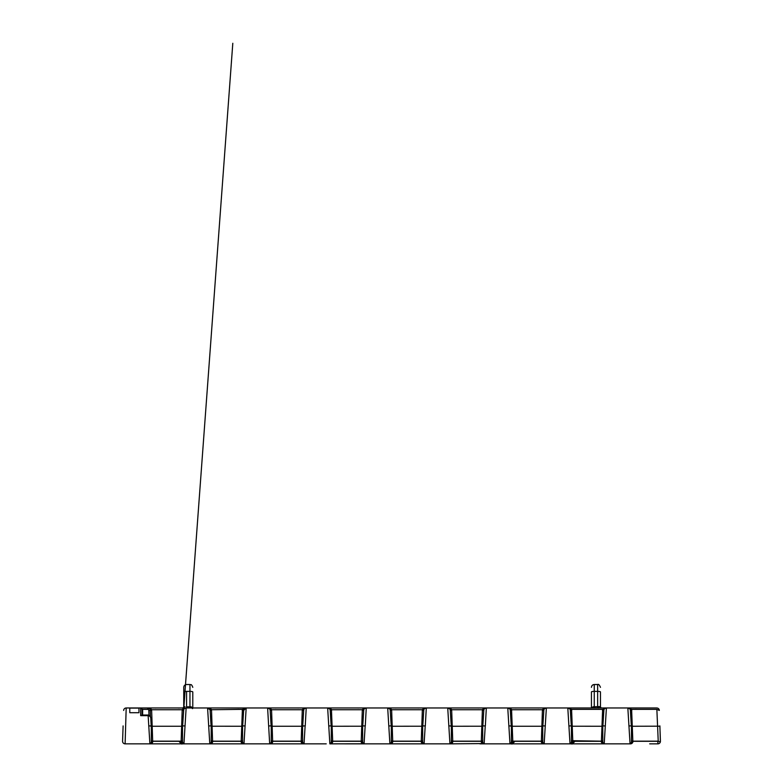 <?xml version="1.0" encoding="UTF-8"?>
<svg xmlns="http://www.w3.org/2000/svg" width="783" height="783" viewBox="0 0 783 783"><rect width="100%" height="100%" fill="white"/><g stroke="black" fill="none" stroke-linecap="round" stroke-linejoin="round"><path stroke-width="1.17" d="M123.107 725.91L122.657 738.76L123.107 725.91M123.097 726.184L122.579 741.217A2.545 2.545 0 0 0 125.114 743.85L304.01 743.85L305.135 725.91L302.6 725.91L302.6 742.441L301.181 742.03C301.7 743.361 302.639 743.967 304.01 743.85L326.237 743.85M302.267 710.396L303.677 710.328L302.688 725.91L305.233 725.91L306.222 707.969L302.444 709.359L302.267 710.396L301.181 741.305L302.6 741.305M344.647 743.85L364.046 743.85L365.172 725.91L362.637 725.91L362.637 742.441L361.217 742.03C361.736 743.361 362.676 743.967 364.046 743.85L389.748 743.85M362.304 710.396L363.723 710.328L362.725 725.91L365.269 725.91L366.258 707.969L362.48 709.359L362.304 710.396L361.217 741.305L362.637 741.305M362.754 725.91L363.713 710.426A2.545 2.545 0 0 1 366.258 707.969L387.693 707.969L389.895 743.85L424.083 743.85L425.218 725.91L422.673 725.91L422.673 742.441L421.264 742.03C421.773 743.361 422.712 743.967 424.083 743.85L454.101 743.85M422.34 710.396L423.75 710.426L422.791 725.91L425.306 725.91L426.295 707.969L422.517 709.359L422.34 710.396L421.254 741.305L422.673 741.305M479.959 743.85L484.119 743.85L485.254 725.91L482.71 725.91L482.71 742.441L481.3 742.03C481.809 743.361 482.749 743.967 484.119 743.85L510.017 743.85M482.377 710.396L483.786 710.426L482.827 725.91L485.343 725.91L486.331 707.969L482.553 709.359L482.377 710.396L481.3 741.305L482.71 741.305M649.675 743.85L657.877 743.85A2.545 2.545 0 0 0 660.382 741.765L657.877 741.305L657.877 743.85A2.545 2.545 0 0 0 660.382 741.765L659.893 725.91M511.387 741.305L512.796 741.305L511.544 709.359L507.766 707.969L509.978 743.85L514.137 743.85M451.351 741.305L452.76 741.305L451.683 710.396L451.507 709.359L447.729 707.969L449.941 743.85L483.277 743.576M391.314 741.305L392.723 741.305L391.647 710.396L391.471 709.359L387.693 707.969L393.555 707.969M331.278 741.305L332.687 741.305L331.434 709.359L327.656 707.969L329.858 743.85L332.325 743.85M271.231 741.305L272.65 741.305L271.574 710.396L271.388 709.359L267.62 707.969L269.675 743.85M302.718 725.91L303.677 710.426A2.545 2.545 0 0 1 306.222 707.969L327.656 707.969L329.594 708.869M539.996 743.85L544.156 743.85L546.368 707.969L567.802 707.969L570.014 743.85L574.184 743.85M422.761 725.91L423.75 710.426A2.545 2.545 0 0 1 426.295 707.969L447.729 707.969L449.667 708.869M482.798 725.91L483.786 710.426A2.545 2.545 0 0 1 486.331 707.969L513.834 707.969M601.491 743.85L604.202 743.85L606.404 707.969L627.839 707.969L630.051 743.85C631.421 743.967 632.361 743.361 632.879 742.03L631.46 742.441L631.46 725.91L628.915 725.91L631.372 725.91L630.374 710.328L631.343 725.91M122.618 741.765L122.579 741.217A2.545 2.545 0 0 0 125.114 743.85L126.19 707.969L147.684 707.969L149.622 708.869M151.188 725.91L150.796 718.657C150.767 716.954 149.876 715.956 148.144 715.652L149.886 743.85L153.918 743.85M138.963 712.706L138.963 708.106L129.782 708.106L129.782 712.706L138.963 712.706L138.963 707.969M129.782 712.706L129.782 707.969M242.671 725.91L243.64 710.328L242.652 725.91L245.099 725.91L242.564 725.91L242.564 742.441L241.144 742.03C241.653 743.361 242.603 743.967 243.973 743.85L246.175 707.969L273.473 707.969M184.994 691.467L182.605 725.91L185.062 725.91L182.517 725.91L182.517 742.441L181.108 742.03C181.617 743.361 182.566 743.967 183.936 743.85L186.139 707.969L207.583 707.969L209.785 743.85L206.164 743.85M182.517 742.441L184.455 743.85M572.647 743.85L604.721 743.85M597.165 743.85L599.886 743.85M608.195 743.85L602.147 743.85M179.767 743.85L182.693 743.85M210.187 743.791L211.195 742.441L209.785 743.85L213.955 743.85M270.233 743.791L271.231 742.441L269.822 743.85L273.991 743.85M359.877 743.85L363.204 743.576M390.306 743.791L391.314 742.441L389.895 743.85L394.064 743.85M602.9 725.91L603.869 710.328L602.871 725.91L605.328 725.91L602.783 725.91L602.783 742.441L601.373 742.03C601.882 743.361 602.822 743.967 604.202 743.85L630.051 743.85L631.46 742.441L630.452 743.791M510.379 743.791L511.387 742.441L509.978 743.85L570.014 743.85C571.384 743.967 572.324 743.361 572.833 742.03L571.424 742.441L571.424 725.91L568.879 725.91L571.336 725.91L570.337 710.328L571.306 725.91M330.269 743.791L331.278 742.441L329.858 743.85L363.645 743.791M122.579 741.217L122.657 738.76M600.473 691.918L600.473 706.56L600.473 691.918A2.829 0.538 0 0 0 597.654 691.379L597.654 706.824L599.827 706.726M185.033 706.785L183.829 706.853A1.409 1.36 -113.4 0 1 183.232 707.969L147.684 707.969A2.545 2.545 0 0 1 150.228 710.426L150.453 716.876L150.228 710.426L151.638 710.396L151.462 709.359L147.684 707.969A2.545 2.545 0 0 1 150.228 710.426L148.809 710.475A1.126 1.126 0 0 0 147.684 709.378L142.633 709.378L142.633 715.045M245.568 708.047L242.407 709.359L243.748 709.75L243.64 710.426C243.826 708.928 244.678 708.106 246.175 707.969C244.678 708.106 243.826 708.928 243.64 710.426L246.175 707.969L208.004 707.969M303.677 710.426A2.545 2.545 0 0 1 306.222 707.969L267.62 707.969L269.558 708.869M363.713 710.426A2.545 2.545 0 0 1 366.258 707.969L327.656 707.969A2.545 2.545 0 0 1 330.191 710.426L331.61 710.396M423.75 710.426A2.545 2.545 0 0 1 426.295 707.969L387.693 707.969L389.631 708.869M483.786 710.426A2.545 2.545 0 0 1 486.331 707.969L447.729 707.969A2.545 2.545 0 0 1 450.274 710.426L451.683 710.396M542.746 742.441L541.337 742.03C541.846 743.361 542.785 743.967 544.156 743.85L542.746 742.441L542.746 725.91L545.291 725.91L542.834 725.91L543.823 710.426A2.545 2.545 0 0 1 546.368 707.969L507.766 707.969L509.704 708.869M605.788 708.047L606.404 707.969A2.545 2.545 0 0 0 603.859 710.426A2.545 2.545 0 0 1 606.404 707.969L567.802 707.969L569.74 708.869M632.879 742.03L631.617 709.359L656.859 709.359L659.345 710.426C659.149 708.938 658.297 708.116 656.81 707.969L627.839 707.969L629.777 708.869M570.523 707.969L576.386 707.969M450.235 707.969L456.313 707.969M330.162 707.969L336.24 707.969M178.172 708.047L182.331 707.969A1.409 1.409 0 0 0 183.741 706.56L183.741 691.918L183.741 706.56M209.785 743.85C211.156 743.967 212.105 743.361 212.614 742.03L211.527 710.396L211.351 709.359L207.583 707.969L216.157 707.969M650.927 707.969L627.839 707.969A2.545 2.545 0 0 1 630.384 710.426A2.545 2.545 0 0 0 627.839 707.969L628.455 708.047M603.977 709.75L602.626 709.359L606.404 707.969L604.27 707.969M604.74 707.969L608.831 707.969M269.655 707.969L265.564 707.969M325.601 707.969L328.077 707.969M389.728 707.969L385.637 707.969M445.674 707.969L448.16 707.969M510.017 707.969L507.766 707.969A2.545 2.545 0 0 1 510.31 710.426L511.72 710.396M565.962 707.969L568.438 707.969M660.089 731.557L660.421 741.217A2.545 2.545 0 0 1 657.877 743.85A2.545 2.545 0 0 0 660.421 741.217M656.859 709.359L658.229 741.217M183.604 710.328L232.805 43.28L183.604 710.426A2.545 2.545 0 0 1 186.139 707.969L182.37 709.359L182.185 710.396L181.108 742.03M150.297 743.791L151.305 742.441L149.886 743.85C151.266 743.967 152.205 743.361 152.714 742.03L151.638 710.396M211.077 725.91L210.118 710.426C209.932 708.928 209.081 708.106 207.583 707.969L210.01 709.75L242.407 709.359L241.144 742.03M542.864 725.91L543.823 710.426A2.545 2.545 0 0 1 546.368 707.969L542.59 709.359L542.413 710.396L541.337 742.03M572.833 742.03L571.58 709.359L602.626 709.359L601.373 742.03M151.305 734.425L151.305 740.561M152.714 742.03L151.305 742.441L151.305 725.91L148.76 725.91L151.217 725.91L150.796 718.657M602.783 740.561L602.783 734.434M631.46 734.434L631.46 740.561M542.746 740.561L542.746 734.434M509.978 743.85C511.348 743.967 512.288 743.361 512.796 742.03L511.387 742.441L511.387 725.91L508.842 725.91L511.299 725.91L510.301 710.328L511.27 725.91M302.6 740.561L302.6 734.434M450.342 743.791L449.941 743.85C451.311 743.967 452.251 743.361 452.76 742.03L449.941 743.85L451.351 742.441L451.351 725.91L448.806 725.91L451.262 725.91L450.274 710.426A2.545 2.545 0 0 0 447.729 707.969L448.346 708.047M389.895 743.85C391.275 743.967 392.214 743.361 392.723 742.03L391.314 742.441L391.314 725.91L388.769 725.91L391.226 725.91L390.237 710.426L391.647 710.396M329.858 743.85C331.238 743.967 332.178 743.361 332.687 742.03L331.278 742.441L331.278 725.91L328.733 725.91L331.189 725.91L330.191 710.328L331.16 725.91M269.822 743.85C271.192 743.967 272.141 743.361 272.65 742.03L271.231 742.441L271.231 725.91L268.696 725.91L271.143 725.91L270.155 710.328L271.574 710.396M212.614 742.03L211.195 742.441L211.195 725.91L208.66 725.91L211.107 725.91L210.118 710.426C209.932 708.928 209.081 708.106 207.583 707.969L208.19 708.047M242.564 740.561L242.564 734.434M271.124 725.91L270.155 710.426A2.545 2.545 0 0 0 267.62 707.969A2.545 2.545 0 0 1 270.155 710.426M185.532 708.047L186.139 707.969A2.545 2.545 0 0 0 183.604 710.426L182.635 725.91M570.23 709.75L571.58 709.359L567.802 707.969A2.545 2.545 0 0 1 570.347 710.426A2.545 2.545 0 0 0 567.802 707.969L568.419 708.047M387.693 707.969A2.545 2.545 0 0 1 390.237 710.426A2.545 2.545 0 0 0 387.693 707.969L388.309 708.047M602.783 742.441L604.202 743.85L603.36 743.576M570.415 743.791L571.424 742.441L570.053 743.85M242.564 742.441L243.973 743.85L243.131 743.576M482.71 742.441L483.718 743.791M422.673 742.441L424.083 743.85L423.241 743.576M362.637 742.441L364.046 743.85M302.6 742.441L304.01 743.85L303.168 743.576M126.073 707.969L126.19 707.969A2.545 2.545 0 0 0 123.655 710.426L123.655 710.308M630.266 709.75L631.617 709.359L627.839 707.969M150.111 709.75L183.711 709.75M151.305 740.689L152.665 741.178M212.575 741.178L211.195 740.649M632.83 741.178L631.46 740.689M601.373 741.168L571.424 740.689M510.193 709.75L543.94 709.75M511.387 740.297A1.409 1.184 178 0 0 512.757 741.168L541.337 741.168M450.156 709.75L483.904 709.75M451.351 740.297A1.409 1.184 178 0 0 452.721 741.168L481.339 741.168A1.409 1.184 -178 0 0 482.71 740.297M390.12 709.75L423.867 709.75M391.314 740.297A1.409 1.184 178 0 0 392.674 741.168L421.303 741.168A1.409 1.184 -178 0 0 422.673 740.297M330.083 709.75L363.831 709.75M331.278 740.297A1.409 1.184 178 0 0 332.638 741.168L361.266 741.168A1.409 1.184 -178 0 0 362.637 740.297M270.047 709.75L303.794 709.75M271.231 740.297A1.409 1.184 178 0 0 272.601 741.168L301.23 741.168A1.409 1.184 -178 0 0 302.6 740.297M602.783 740.689L601.422 741.178M542.746 740.689L541.376 741.178M182.517 740.689L181.157 741.178M242.564 740.649L241.184 741.178L212.614 741.168M183.741 691.918L183.741 687.347L183.741 691.918A2.829 0.538 180 0 1 186.569 691.379L189.956 691.379L189.956 706.824L186.569 706.824L186.569 691.379M192.784 707.969L192.784 691.918A2.829 0.538 180 0 0 189.956 691.379L189.956 684.518L189.956 691.379M183.829 706.853L183.741 706.843A1.409 1.409 0 0 1 183.193 707.969M191.796 707.969L192.589 708.644L191.796 707.969A1.409 0.626 -90 0 1 191.189 706.795L192.52 708.038L191.189 706.795L189.956 706.824L189.956 707.969M591.439 691.918L591.439 707.969L591.439 691.918A2.829 0.538 0 0 1 594.258 691.379L594.258 684.518L594.258 691.379L597.654 691.379L597.654 684.518L597.654 691.379M601.892 707.969A1.409 1.409 0 0 1 600.473 706.56L593.034 706.795L591.703 708.038M592.428 707.969L592.428 707.969A1.409 0.626 90 0 0 593.034 706.795M184.397 706.726A1.409 1.096 -90 0 1 183.31 707.969M142.066 715.055L142.066 709.378L142.222 715.045L148.144 715.045L148.144 715.652L148.144 715.045C149.954 715.505 150.835 716.641 150.786 718.442M140.715 707.969L142.066 709.32M142.633 715.652L142.222 715.045M142.633 715.349L140.656 715.652L142.105 715.055M140.656 707.969A1.409 1.409 0 0 1 142.066 709.378A1.409 1.409 0 0 0 140.656 707.969L140.656 715.652L148.144 715.652M272.65 742.03L272.65 741.305L301.181 741.305L301.181 742.03M332.687 742.03L332.687 741.305L361.217 741.305L361.217 742.03M392.723 742.03L392.723 741.305L421.264 741.305L421.264 742.03M452.76 742.03L452.76 741.305L481.3 741.305L481.3 742.03M512.796 742.03L512.796 741.305L542.746 741.305M594.258 707.969L594.258 691.379M631.382 726.252L659.893 726.184M152.714 741.168L181.108 741.168M182.596 726.252L150.776 726.252M242.632 726.252L212.085 726.223M542.825 726.252L510.859 726.252M602.861 726.252L572.314 726.223M632.879 741.168L657.955 741.168M303.119 726.252L271.163 726.252M361.746 726.223L331.199 726.252M421.783 726.223L391.236 726.252M481.819 726.223L450.822 726.252M631.46 741.305L657.877 741.305M571.424 741.305L602.783 741.305M151.305 741.305L182.517 741.305M211.195 741.305L242.564 741.305M508.382 708.047L507.766 707.969A2.545 2.545 0 0 1 510.31 710.426M328.263 708.047L327.656 707.969A2.545 2.545 0 0 1 330.191 710.426M126.19 707.969A2.545 2.545 0 0 0 123.655 710.426L123.871 709.476M211.527 710.396L210.118 710.426M631.793 710.396L630.384 710.426M571.756 710.396L570.347 710.426M603.859 710.426L602.45 710.396M543.823 710.426L542.413 710.396M183.594 710.426L182.185 710.396M243.64 710.426L242.221 710.396M597.654 707.969L597.654 706.824M186.569 706.824L186.569 707.969M148.976 715.222L148.809 710.475M147.684 709.378L147.684 707.969L148.3 708.047M451.262 725.91L450.274 710.426M391.226 725.91L390.237 710.426M659.345 710.426L659.129 709.476M155.514 708.047L156.12 707.969M635.806 708.047L636.422 707.969M275.587 708.047L276.193 707.969M395.66 708.047L396.276 707.969M515.733 708.047L516.349 707.969M237.601 707.969L238.208 708.047M597.82 707.969L598.437 708.047M537.784 707.969L538.401 708.047M297.638 707.969L298.245 708.047M357.674 707.969L358.291 708.047M417.711 707.969L418.328 708.047M477.747 707.969L478.364 708.047M267.62 707.969L268.226 708.047M545.751 708.047L546.368 707.969M485.714 708.047L486.331 707.969M425.678 708.047L426.295 707.969M365.641 708.047L366.258 707.969M305.605 708.047L306.222 707.969M183.741 687.347C183.917 685.624 184.857 684.685 186.569 684.518L189.956 684.518C190.749 685.115 191.267 683.305 192.784 687.347M600.473 687.347C599.416 684.871 598.476 683.931 597.654 684.518L594.258 684.518C592.545 684.685 591.605 685.624 591.439 687.347M179.346 741.755C181.108 743.733 182.018 744.437 182.067 743.85M514.451 741.755C512.679 743.733 511.769 744.437 511.72 743.85M574.487 741.755C572.716 743.733 571.805 744.437 571.756 743.85"/></g></svg>
